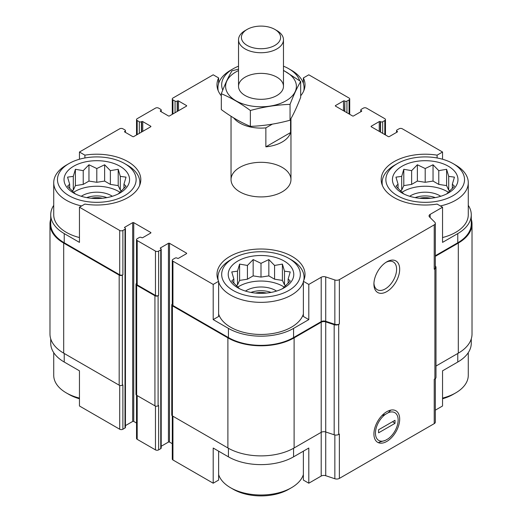 <?xml version="1.0" encoding="UTF-8"?>
<svg xmlns="http://www.w3.org/2000/svg" width="522" height="522" viewBox="0 0 522 522"><rect width="100%" height="100%" fill="white"/><g stroke="black" fill="none" stroke-linecap="round" stroke-linejoin="round"><path stroke-width="0.78" d="M471.268 338.869L471.268 343.228A46.066 26.596 0 0 1 457.774 362.033L442.545 370.829L442.545 405.992L435.322 410.168M435.322 255.734L457.774 242.769L457.774 233.595L442.545 242.384L442.545 207.214L437.11 204.076A44.011 25.408 180 0 1 381.19 179.62A44.011 25.408 180 0 1 437.11 155.158L442.545 152.019L442.545 159.243M437.11 155.158L437.11 157.977M344.559 111.349L344.82 101.105A1.501 0.868 0 0 0 346.941 101.105L349.061 99.878A2.245 1.298 0 0 0 349.714 98.958A2.245 1.298 0 0 0 349.061 98.045L308.802 74.803L303.367 77.941L303.367 83.389M221.315 95.8A44.011 25.408 180 0 1 216.989 84.818A44.011 25.408 180 0 1 218.633 77.941L213.198 74.803L172.939 98.045A2.245 1.298 0 0 0 172.286 98.958A2.245 1.298 0 0 0 172.939 99.878L175.059 101.105A1.501 0.868 0 0 0 177.18 101.105L177.441 100.948A0.75 0.431 0 0 1 178.504 100.948L186.445 105.535A0.75 0.431 0 0 1 186.445 106.149L169.5 115.936A0.75 0.431 0 0 1 168.436 115.936L160.495 111.349L160.495 110.736A0.75 0.431 0 0 0 160.495 111.349M218.633 77.941L218.633 83.389M213.198 319.601L218.633 316.462L218.633 281.293A44.011 25.408 180 0 1 216.989 274.415A44.011 25.408 180 0 1 261 249.007A44.011 25.408 180 0 1 305.011 274.415A44.011 25.408 180 0 1 303.367 281.293L308.802 284.431L308.802 319.601L293.573 328.39A46.066 26.596 0 0 1 228.427 328.39L213.198 319.601L213.198 284.431L218.633 281.293M303.367 281.293L303.367 316.462L308.802 319.601M218.633 451.184L218.633 480.07L213.198 483.209L213.198 448.039L228.427 456.835A46.066 26.596 0 0 0 293.573 456.835L293.573 448.267M303.367 451.184L303.367 480.07L308.802 483.209L308.802 448.039L293.573 456.835M79.455 159.243L79.455 152.019L84.89 155.158A44.011 25.408 180 0 1 140.81 179.62A44.011 25.408 180 0 1 84.89 204.076L79.455 207.214L119.708 230.456A2.245 1.298 0 0 0 122.885 230.456L125.006 229.236A1.501 0.868 0 0 0 125.443 228.623L125.443 427.401A1.501 0.868 0 0 1 125.006 428.014L122.885 429.234A2.245 1.298 0 0 1 119.708 429.234L79.455 405.992L79.455 370.829L64.226 362.033L64.226 353.472M79.455 207.214L79.455 242.384L64.226 233.595A46.066 26.596 0 0 1 50.732 214.783A46.066 26.596 0 0 1 53.727 205.348M84.89 155.158L84.89 157.977M161.2 446.258L168.436 442.082A0.75 0.431 0 0 1 169.5 442.082L169.5 243.304L186.445 253.085A0.75 0.431 0 0 1 186.445 253.699L178.504 258.286A0.75 0.431 0 0 1 177.441 258.286L177.18 258.136A1.501 0.868 0 0 0 175.059 258.136L172.939 259.356A2.245 1.298 0 0 0 172.286 260.276A2.245 1.298 0 0 0 172.939 261.189L213.198 284.431M172.286 260.276L172.286 304.62A2.245 1.298 0 0 0 172.939 305.533L228.427 337.564A46.066 26.596 0 0 0 293.573 337.564L321.206 321.617L321.206 277.273L308.802 284.431M430.148 217.583L430.148 214.379L442.545 207.214M457.774 233.595A46.066 26.596 0 0 0 471.268 214.783A46.066 26.596 0 0 0 468.273 205.348M457.774 242.769A46.066 26.596 0 0 0 471.268 223.958L471.268 214.783M442.545 152.019L402.292 128.777A2.245 1.298 0 0 0 399.115 128.777L396.994 129.998A1.501 0.868 0 0 0 396.557 130.611A1.501 0.868 0 0 0 396.994 131.224L397.262 131.374A0.75 0.431 0 0 1 397.262 131.988L389.314 136.575A0.75 0.431 0 0 1 388.257 136.575L371.305 126.787L371.305 126.18A0.75 0.431 0 0 0 371.305 126.787M142.747 131.374L142.747 121.593L150.695 126.18A0.75 0.431 0 0 1 150.695 126.787L133.743 136.575A0.75 0.431 0 0 1 132.686 136.575L124.738 131.988L125.006 131.224A1.501 0.868 0 0 0 125.443 130.611A1.501 0.868 0 0 0 125.006 129.998L122.885 128.777A2.245 1.298 0 0 0 119.708 128.777L79.455 152.019M50.732 214.783L50.732 223.958A46.066 26.596 0 0 0 64.226 242.769L119.708 274.8A2.245 1.298 0 0 0 122.885 274.8L122.885 230.456M239.813 191.848A29.963 17.298 180 0 1 231.037 179.62A29.963 17.298 180 0 1 261 162.316A29.963 17.298 180 0 1 290.963 179.62A29.963 17.298 180 0 1 272.464 195.6A29.963 17.298 180 0 1 239.813 191.848M371.305 126.18L379.253 121.593A0.75 0.431 0 0 1 380.31 121.593L380.577 121.743A1.501 0.868 0 0 0 382.691 121.743L384.812 120.523A2.245 1.298 0 0 0 385.471 119.603A2.245 1.298 0 0 0 384.812 118.683L366.535 108.132A2.245 1.298 0 0 0 363.358 108.132L361.244 109.359A1.501 0.868 0 0 0 360.8 109.972A1.501 0.868 0 0 0 361.244 110.579L361.505 110.736A0.75 0.431 0 0 1 361.505 111.349L353.564 115.936A0.75 0.431 0 0 1 352.5 115.936L335.555 106.149L335.555 105.535A0.75 0.431 0 0 0 335.555 106.149M335.555 105.535L343.496 100.948A0.75 0.431 0 0 1 344.559 100.948M303.367 77.941A44.011 25.408 180 0 1 305.011 84.818A44.011 25.408 180 0 1 300.685 95.8M160.495 110.736L160.756 110.579A1.501 0.868 0 0 0 161.2 109.972A1.501 0.868 0 0 0 160.756 109.359L158.642 108.132A2.245 1.298 0 0 0 155.465 108.132L137.188 118.683A2.245 1.298 0 0 0 136.529 119.603A2.245 1.298 0 0 0 137.188 120.523L139.309 121.743A1.501 0.868 0 0 0 141.423 121.743L141.69 121.593A0.75 0.431 0 0 1 142.747 121.593M124.738 131.374A0.75 0.431 0 0 0 124.738 131.988M125.443 228.623A1.501 0.868 0 0 0 125.006 228.01L124.738 227.246A0.75 0.431 0 0 0 124.738 227.86M124.738 227.246L132.686 222.659A0.75 0.431 0 0 1 133.743 222.659L150.695 232.447A0.75 0.431 0 0 1 150.695 233.06L142.747 237.647A0.75 0.431 0 0 1 141.69 237.647L141.423 237.49A1.501 0.868 0 0 0 139.309 237.49L137.188 238.717A2.245 1.298 0 0 0 136.529 239.631A2.245 1.298 0 0 0 137.188 240.551L155.465 251.102A2.245 1.298 0 0 0 158.642 251.102L160.756 249.875A1.501 0.868 0 0 0 161.2 249.268A1.501 0.868 0 0 0 160.756 248.655L160.495 247.891A0.75 0.431 0 0 0 160.495 248.498M160.495 247.891L168.436 243.304A0.75 0.431 0 0 1 169.5 243.304M321.206 321.617A3.745 2.16 0 0 1 325.728 321.271L325.728 276.928A3.745 2.16 0 0 0 321.206 277.273M325.728 276.928L334.85 279.968A3.745 2.16 0 0 0 339.372 279.629L434.226 224.865A3.745 2.16 0 0 0 435.322 223.338A3.745 2.16 0 0 0 434.819 222.255L429.547 216.989A3.745 2.16 0 0 1 429.051 215.906A3.745 2.16 0 0 1 430.148 214.379M308.802 483.209L321.206 476.051A3.745 2.16 0 0 1 325.728 475.705L325.728 431.975L334.178 434.793A3.745 2.16 0 0 0 338.7 434.448L339.372 434.063L339.372 478.406L434.226 423.642A3.745 2.16 0 0 0 435.322 422.115L435.322 378.62M321.206 322.224A3.745 2.16 0 0 1 325.728 321.885L325.728 431.975A3.745 2.16 0 0 0 321.206 432.32L321.206 322.224L294.108 337.871A46.817 27.027 0 0 1 227.892 337.871L172.41 305.84A2.245 1.298 0 0 1 171.751 304.92A2.245 1.298 0 0 1 172.286 304.085M171.751 304.92L171.751 415.016A2.245 1.298 0 0 0 172.41 415.93L227.892 447.967A46.817 27.027 0 0 0 294.108 447.967L321.206 432.32L321.206 476.051M434.226 423.642L434.226 379.298L434.898 378.913A3.745 2.16 0 0 0 435.994 377.386L435.994 267.29A3.745 2.16 0 0 0 435.492 266.213L435.322 266.044M435.994 366.046L458.303 353.166A46.817 27.027 0 0 0 472.018 334.054L472.018 223.958A46.817 27.027 0 0 0 471.268 219.142M50.732 219.142A46.817 27.027 0 0 0 49.981 223.958L49.981 334.054A46.817 27.027 0 0 0 63.697 353.166L119.179 385.197A2.245 1.298 0 0 0 122.357 385.197L122.885 384.89L122.885 429.234M325.728 321.271L334.85 324.312A3.745 2.16 0 0 0 339.372 323.973L339.372 279.629M386.795 441.436A18.218 10.518 120 0 0 399.682 419.12A18.218 10.518 120 0 0 386.795 411.682A18.218 10.518 120 0 0 373.915 433.997A18.218 10.518 120 0 0 386.795 441.436M386.795 291.589A18.218 10.518 120 0 0 399.682 269.274A18.218 10.518 120 0 0 386.795 261.835A18.218 10.518 120 0 0 373.915 284.151A18.218 10.518 120 0 0 386.795 291.589M325.728 321.885L334.178 324.704A3.745 2.16 0 0 0 338.7 324.358L339.372 323.973M435.322 223.338L435.322 267.682A3.745 2.16 0 0 1 434.226 269.208L434.898 268.823A3.745 2.16 0 0 0 435.994 267.29M49.981 223.958A46.817 27.027 0 0 0 63.697 243.076L119.179 275.107A2.245 1.298 0 0 0 122.357 275.107L122.885 274.8M125.443 425.619L132.686 421.437L132.686 222.659M136.529 423.042L133.743 421.437A0.75 0.431 0 0 0 132.686 421.437M136.529 239.631L136.529 283.975A2.245 1.298 0 0 0 137.188 284.895L155.465 295.445A2.245 1.298 0 0 0 158.642 295.445L158.642 251.102M136.529 283.446A2.245 1.298 0 0 0 136.001 284.281A2.245 1.298 0 0 0 136.66 285.201L154.93 295.746A2.245 1.298 0 0 0 158.107 295.746L158.642 295.445M136.001 284.281L136.001 394.371A2.245 1.298 0 0 0 136.66 395.291L154.93 405.842A2.245 1.298 0 0 0 158.107 405.842L158.642 405.535L158.642 449.879L160.756 448.652A1.501 0.868 0 0 0 161.2 448.046L161.2 249.268M169.5 442.082L172.286 443.687M435.322 256.341L458.303 243.076A46.817 27.027 0 0 0 472.018 223.958M172.286 415.851L172.286 459.053A2.245 1.298 0 0 0 172.939 459.967L213.198 483.209M325.728 475.705L334.85 478.746A3.745 2.16 0 0 0 339.372 478.406M50.732 338.869L50.732 343.228A46.066 26.596 0 0 0 64.226 362.033M136.529 395.206L136.529 438.408A2.245 1.298 0 0 0 137.188 439.328L155.465 449.879A2.245 1.298 0 0 0 158.642 449.879M373.941 283.218A16.038 9.259 120 0 0 377.236 289.717A16.038 9.259 120 0 0 385.262 288.92A16.038 9.259 120 0 0 395.741 274.787A16.038 9.259 120 0 0 393.281 261.933A16.038 9.259 120 0 0 386.006 262.325M453.011 163.562A39.326 22.707 180 0 1 453.011 195.672A39.326 22.707 180 0 1 397.392 195.672A39.326 22.707 180 0 1 397.392 163.562A39.326 22.707 180 0 1 453.011 163.562L455.654 165.096A43.072 24.867 180 0 1 468.273 182.674L468.273 214.783A43.072 24.867 180 0 1 442.545 237.549M79.455 237.549A43.072 24.867 180 0 1 66.346 232.368A43.072 24.867 180 0 1 53.727 214.783L53.727 182.674A43.072 24.867 180 0 1 66.346 165.096L68.989 163.562A39.326 22.707 180 0 1 124.608 163.562A39.326 22.707 180 0 1 124.608 195.672A39.326 22.707 180 0 1 68.989 195.672A39.326 22.707 180 0 1 68.989 163.562M303.367 314.068A43.072 24.867 180 0 1 273.815 333.33A43.072 24.867 180 0 1 230.541 327.17A43.072 24.867 180 0 1 218.633 314.068M73.628 192.996A32.775 18.922 180 0 1 88.316 161.344A32.775 18.922 180 0 1 128.458 184.514A32.775 18.922 180 0 1 73.628 192.996M81.641 205.955A43.072 24.867 180 0 1 66.346 200.259A43.072 24.867 180 0 1 53.727 182.674M124.608 163.562L127.257 165.096A43.072 24.867 180 0 1 139.87 182.674A43.072 24.867 180 0 1 139.576 185.591M118.207 194.014L126.043 186.184L123.942 184.214L126.043 177.134L120.308 176.377L118.207 169.298L110.37 170.642L104.635 164.776L96.798 168.541L88.962 164.776L83.226 170.642L75.396 169.298L73.295 176.377L67.56 177.134L69.654 184.214L67.56 186.184L75.396 194.014M121.593 190.876L120.308 190.132L118.207 185.61L110.37 184.397L104.635 181.082L96.798 182.295L88.962 181.082L83.226 184.397L75.396 185.61L73.295 190.132L72.003 190.876M73.524 192.35A30.902 17.839 180 0 1 120.073 192.35M81.262 196.279A20.599 11.895 180 0 1 112.341 196.279M86.717 197.623A18.727 10.812 180 0 1 106.886 197.623M91.239 198.262A15.686 9.057 180 0 1 102.364 198.262M233.19 290.473A39.326 22.707 180 0 1 233.19 258.364A39.326 22.707 180 0 1 288.81 258.364A39.326 22.707 180 0 1 288.81 290.473A39.326 22.707 180 0 1 233.19 290.473M237.83 287.798A32.775 18.922 180 0 1 252.517 256.139A32.775 18.922 180 0 1 292.653 279.316A32.775 18.922 180 0 1 237.83 287.798M303.367 281.958A43.072 24.867 180 0 1 273.815 301.22A43.072 24.867 180 0 1 230.541 295.06A43.072 24.867 180 0 1 218.633 281.958M218.222 280.392A43.072 24.867 180 0 1 217.928 277.476A43.072 24.867 180 0 1 230.541 259.891L233.19 258.364M288.81 258.364L291.459 259.891A43.072 24.867 180 0 1 304.072 277.476A43.072 24.867 180 0 1 303.778 280.392M282.409 288.816L290.245 280.98L288.144 279.016L290.245 271.936L284.503 271.179L282.409 264.099L274.572 265.444L268.837 259.578L261 263.342L253.163 259.578L247.428 265.444L239.591 264.099L237.497 271.179L231.755 271.936L233.856 279.016L231.755 280.98L239.591 288.816M285.795 285.678L284.503 284.934L282.409 280.405L274.572 279.198L268.837 275.884L261 277.097L253.163 275.884L247.428 279.198L239.591 280.405L237.497 284.934L236.205 285.678M237.725 287.146A30.902 17.839 180 0 1 284.275 287.146M245.457 291.074A20.599 11.895 180 0 1 276.543 291.074M250.919 292.418A18.727 10.812 180 0 1 271.081 292.418M255.434 293.064A15.686 9.057 180 0 1 266.566 293.064M79.455 398.097A43.072 24.867 180 0 1 66.346 392.922L66.346 392.922A43.072 24.867 180 0 1 53.727 375.338L53.727 352.663M68.989 394.449L66.346 392.922L68.989 394.449A39.326 22.707 180 0 0 79.455 398.769M303.367 474.622A43.072 24.867 180 0 1 291.459 487.718A43.072 24.867 180 0 1 230.541 487.718L230.541 487.718A43.072 24.867 180 0 1 218.633 474.622M233.19 489.251L230.541 487.718L233.19 489.251A39.326 22.707 180 0 0 288.81 489.251L291.459 487.718M222.75 90.097A39.326 22.707 180 0 1 233.19 68.76A39.326 22.707 180 0 1 238.528 66.183M283.472 66.183A39.326 22.707 180 0 1 288.81 68.76A39.326 22.707 180 0 1 299.68 80.721M218.222 90.789A43.072 24.867 180 0 1 217.928 87.879A43.072 24.867 180 0 1 230.541 70.294L233.19 68.76M288.81 68.76L291.459 70.294A43.072 24.867 180 0 1 304.072 87.879A43.072 24.867 180 0 1 303.778 90.789M402.025 192.996A32.775 18.922 180 0 1 416.719 161.344A32.775 18.922 180 0 1 456.854 184.514A32.775 18.922 180 0 1 402.025 192.996M382.424 185.591A43.072 24.867 180 0 1 382.13 182.674A43.072 24.867 180 0 1 394.743 165.096L397.392 163.562M468.273 182.674A43.072 24.867 180 0 1 440.359 205.955M468.273 352.663L468.273 375.338A43.072 24.867 180 0 1 455.654 392.922A43.072 24.867 180 0 1 442.545 398.097M455.654 392.922L453.011 394.449A39.326 22.707 180 0 1 442.545 398.769M446.604 194.014L454.44 186.184L452.346 184.214L454.44 177.134L448.705 176.377L446.604 169.298L438.774 170.642L433.038 164.776L425.202 168.541L417.365 164.776L411.63 170.642L403.793 169.298L401.692 176.377L395.957 177.134L398.058 184.214L395.957 186.184L403.793 194.014M449.997 190.876L448.705 190.132L446.604 185.61L438.774 184.397L433.038 181.082L425.202 182.295L417.365 181.082L411.63 184.397L403.793 185.61L401.692 190.132L400.407 190.876M401.927 192.35A30.902 17.839 180 0 1 448.476 192.35M409.659 196.279A20.599 11.895 180 0 1 440.738 196.279M415.114 197.623A18.727 10.812 180 0 1 435.283 197.623M419.636 198.262A15.686 9.057 180 0 1 430.761 198.262M123.942 188.514L123.942 184.214M120.308 190.132L120.308 176.377M118.207 185.61L118.207 169.298M110.37 184.397L110.37 170.642M104.635 181.082L104.635 164.776M96.798 182.295L96.798 168.541M88.962 181.082L88.962 164.776M83.226 184.397L83.226 170.642M75.396 185.61L75.396 169.298M73.295 190.132L73.295 176.377M69.654 188.514L69.654 184.214M288.144 283.315L288.144 279.016M284.503 284.934L284.503 271.179M282.409 280.405L282.409 264.099M274.572 279.198L274.572 265.444M268.837 275.884L268.837 259.578M261 277.097L261 263.342M253.163 275.884L253.163 259.578M247.428 279.198L247.428 265.444M239.591 280.405L239.591 264.099M237.497 284.934L237.497 271.179M233.856 283.315L233.856 279.016M452.346 188.514L452.346 184.214M448.705 190.132L448.705 176.377M446.604 185.61L446.604 169.298M438.774 184.397L438.774 170.642M433.038 181.082L433.038 164.776M425.202 182.295L425.202 168.541M417.365 181.082L417.365 164.776M411.63 184.397L411.63 170.642M403.793 185.61L403.793 169.298M401.692 190.132L401.692 176.377M398.058 188.514L398.058 184.214M272.314 124.158L265.861 127.877A29.963 17.298 180 0 1 233.66 117.887M290.565 119.323L290.565 132.581A29.963 17.298 180 0 1 265.861 146.839L265.861 127.877M290.565 132.581L265.861 146.839M276.888 30.589L274.859 29.415A19.601 11.314 180 0 1 274.859 45.414A19.601 11.314 180 0 1 247.141 45.414A19.601 11.314 180 0 1 247.141 29.415A19.601 11.314 180 0 1 274.859 29.415L276.888 30.589A22.472 12.972 180 0 1 283.472 39.763A22.472 12.972 180 0 1 261 52.735A22.472 12.972 180 0 1 238.528 39.763A22.472 12.972 180 0 1 245.112 30.589L247.141 29.415M283.472 70.561A35.392 20.436 180 0 1 287.602 99.826A35.392 20.436 180 0 1 236.799 101.255A35.392 20.436 180 0 1 235.97 71.899A35.392 20.436 180 0 1 238.528 70.561M245.112 77.171A22.472 12.972 180 0 1 276.888 77.171A22.472 12.972 180 0 1 276.888 95.519A22.472 12.972 180 0 1 245.112 95.519A22.472 12.972 180 0 1 245.112 77.171M238.528 69.158L231.951 70.816C228.401 76.871 224.858 84.505 221.315 93.732C230.874 97.666 240.557 103.258 250.364 110.501C263.597 106.873 276.823 104.824 290.049 104.361C293.599 95.141 297.142 87.5 300.685 81.452L283.472 70.359M221.315 93.732L221.315 109.587C231.122 116.837 240.805 122.422 250.364 126.363L250.364 110.501M300.685 81.452L300.685 97.307C297.142 106.534 293.599 114.168 290.049 120.223C276.823 123.851 263.597 125.9 250.364 126.363M290.049 104.361L290.049 120.223M388.205 412.752L385.393 414.377A16.038 9.259 120 0 0 375.455 433.11A16.038 9.259 120 0 0 385.393 440.366L388.205 438.748A16.038 9.259 120 0 0 398.142 420.008A16.038 9.259 120 0 0 388.205 412.752L390.834 410.103M395.01 423.349L378.587 432.829L378.587 429.769L395.01 420.288L395.01 423.349L392.57 421.698M378.992 442.284L385.393 440.366M385.393 414.377L381.928 415.597M172.939 305.533L172.939 261.189M228.427 337.564L228.427 328.39M293.573 337.564L293.573 328.39M64.226 242.769L64.226 233.595M119.708 274.8L119.708 230.456M334.85 324.312L334.85 279.968M338.7 434.448L338.7 324.358M434.898 378.913L434.898 268.823M434.226 269.208L434.226 224.865M396.994 132.144L396.994 131.224M397.262 131.988L397.262 131.374M379.253 131.374L379.253 121.593M380.31 131.988L380.31 121.593M380.577 132.144L380.577 121.743M382.691 133.364L382.691 121.743M384.812 134.585L384.812 120.523M361.244 111.499L361.244 110.579M361.505 111.349L361.505 110.736M343.496 110.736L343.496 100.948M344.82 111.499L344.82 101.105M346.941 112.726L346.941 101.105M349.061 113.946L349.061 99.878M172.939 113.946L172.939 99.878M175.059 112.726L175.059 101.105M177.18 111.499L177.18 101.105M177.441 111.349L177.441 100.948M178.504 110.736L178.504 100.948M186.445 106.149L186.445 105.535M160.756 111.499L160.756 110.579M137.188 134.585L137.188 120.523M139.309 133.364L139.309 121.743M141.423 132.144L141.423 121.743M141.69 131.988L141.69 121.593M150.695 126.787L150.695 126.18M125.006 132.144L125.006 131.224M122.357 385.197L122.357 275.107M125.006 428.014L125.006 229.236M133.743 421.437L133.743 222.659M150.695 233.06L150.695 232.447M137.188 284.895L137.188 240.551M155.465 295.445L155.465 251.102M158.107 405.842L158.107 295.746M160.756 448.652L160.756 249.875M168.436 442.082L168.436 243.304M186.445 253.699L186.445 253.085M172.41 415.93L172.41 305.84M227.892 447.967L227.892 337.871M294.108 447.967L294.108 337.871M334.178 434.793L334.178 324.704M458.303 353.166L458.303 243.076M63.697 353.166L63.697 243.076M119.179 385.197L119.179 275.107M136.66 395.291L136.66 285.201M154.93 405.842L154.93 295.746M172.939 459.967L172.939 416.236M228.427 456.835L228.427 448.267M334.85 478.746L334.85 434.97M457.774 362.033L457.774 353.472M119.708 429.234L119.708 385.425M137.188 439.328L137.188 395.598M155.465 449.879L155.465 406.07M396.557 132.392L396.557 130.611M385.471 134.97L385.471 119.603M360.8 111.754L360.8 109.972M349.714 114.325L349.714 98.958M172.286 114.325L172.286 98.958M161.2 111.754L161.2 109.972M136.529 134.97L136.529 119.603M125.443 132.392L125.443 130.611M139.87 182.674L139.87 184.834M217.928 277.476L217.928 279.629M304.072 277.476L304.072 279.629M217.928 87.879L217.928 90.032M304.072 87.879L304.072 90.032M382.13 182.674L382.13 184.834M231.037 116.262L231.037 179.62M290.963 118.618L290.963 179.62M238.528 39.763L238.528 86.345M283.472 39.763L283.472 86.345"/></g></svg>
